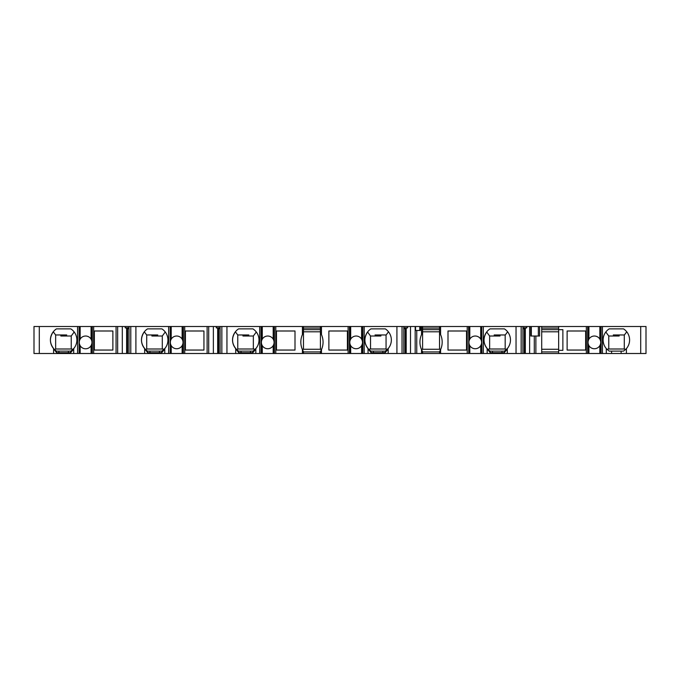 <?xml version="1.0" encoding="UTF-8"?>
<svg xmlns="http://www.w3.org/2000/svg" width="680" height="680" viewBox="0 0 680 680"><rect width="100%" height="100%" fill="white"/><g stroke="black" fill="none" stroke-linecap="round" stroke-linejoin="round"><path stroke-width="1.02" d="M261.435 343.026L261.435 353.498L273.19 353.498L273.19 345.644A6.349 6.349 0 0 0 274.04 341.624M274.04 341.572A6.349 6.349 0 0 0 273.19 339.125L273.19 326.502L274.031 326.502L274.031 341.564M238.587 351.118L252.934 351.118L256.148 348.211L252.883 351.161L252.739 352.707L255.825 349.171A1.59 1.59 0 0 1 256.164 348.185A13.235 13.235 0 0 0 252.943 328.882L238.587 328.882A13.235 13.235 0 0 0 235.365 348.185A1.59 1.59 0 0 1 235.705 349.171L235.705 353.498L182.98 353.498L182.98 343.204A6.349 6.349 0 0 1 171.224 345.644A6.349 6.349 0 0 1 170.374 341.598M170.374 343.026L170.374 341.564A6.349 6.349 0 0 1 171.224 339.125C170.025 341.292 170.025 343.468 171.224 345.644L171.224 353.498L182.98 353.498M182.13 353.498L182.13 345.644C183.328 343.468 183.328 341.292 182.13 339.125A6.349 6.349 0 0 1 182.988 343.145M349.843 343.026L349.843 353.498L361.599 353.498L361.599 345.644C362.797 343.468 362.797 341.292 361.599 339.125A6.349 6.349 0 0 0 350.055 340.587M320.416 331.798L303.467 331.798M303.467 349.265L303.467 326.502L321.47 326.502L321.47 334.611L320.416 332.571L320.416 326.502M302.26 349.265L321.207 349.265L321.207 350.192M320.416 349.265L320.416 332.571C321.733 335.045 321.733 335.045 320.416 332.571M94.35 330.999L94.35 350.055L112.88 350.055L112.88 330.999L94.35 330.999M169.992 353.498L164.764 353.498L164.764 349.171A1.59 1.59 0 0 1 165.104 348.185A13.235 13.235 0 0 0 161.891 328.882L147.526 328.882A13.235 13.235 0 0 0 144.305 348.185A1.59 1.59 0 0 1 144.644 349.171L144.644 353.498L91.919 353.498L91.919 343.204A6.349 6.349 0 0 1 79.314 343.204L79.263 342.38M79.271 342.609L79.271 342.609A6.349 6.349 0 0 1 79.305 341.632M79.314 343.026L79.314 341.564A6.349 6.349 0 0 1 80.163 339.125C78.965 341.292 78.965 343.468 80.163 345.644L80.163 353.498L91.919 353.498M91.069 353.498L91.069 345.644C92.267 343.468 92.267 341.292 91.069 339.125A6.349 6.349 0 0 1 91.928 343.145M468.962 343.026L468.962 353.498L480.717 353.498L480.717 345.644A6.349 6.349 0 0 0 480.717 339.125L480.717 326.502L481.567 326.502L481.567 341.564M468.962 353.498L468.579 326.502L469.812 326.502L469.812 339.125A6.349 6.349 0 0 0 469.812 345.644A6.349 6.349 0 0 0 480.717 345.644C481.916 343.468 481.916 341.292 480.717 339.125A6.349 6.349 0 0 0 469.812 339.125C468.613 341.292 468.613 343.468 469.812 345.644L469.812 353.498M626.739 331.789L624.393 334.968L613.284 334.968L619.149 336.013L619.149 334.968M619.149 336.013L608.77 336.013L605.812 331.993M608.77 349.001L608.77 336.013M439.526 349.265L439.526 326.502L440.589 326.502L440.589 334.611L439.526 332.571C440.852 335.045 440.852 335.045 439.526 332.571M422.586 349.265L422.586 326.502L439.526 326.502M640.704 353.498L640.704 326.502L646 326.502L646 353.498L621.12 353.498L621.12 351.118L623.534 351.118L626.416 348.602A13.235 13.235 0 0 0 623.534 328.882L609.169 328.882A13.235 13.235 0 0 0 606.296 348.602L606.296 353.498L621.12 353.498M606.296 353.498L601.069 353.498L601.069 326.502L600.687 341.564M588.081 343.026L588.081 353.498L601.069 353.498M588.081 353.498L587.86 326.502L558.645 326.502L558.645 329.673L562.879 329.673L562.879 350.327L558.645 350.327L558.645 353.498L587.86 353.498M531.327 326.502L531.327 336.03L530.799 336.03L530.799 326.502L541.705 326.502L541.705 353.498L558.645 353.498M541.705 353.498L525.317 353.498L525.317 328.176L526.754 327.82L526.754 326.502L529.635 326.502L529.635 353.498M490.05 351.118L504.407 351.118L507.62 348.211L504.356 351.161L504.212 352.707L507.297 349.171L507.297 353.498L507.297 349.171A1.59 1.59 0 0 1 507.637 348.185A13.235 13.235 0 0 0 504.415 328.882L490.05 328.882A13.235 13.235 0 0 0 486.837 348.185A1.59 1.59 0 0 1 487.177 349.171L487.177 353.498L525.317 353.498M487.177 353.498L481.95 353.498L481.567 326.502M480.717 353.498L481.95 353.498M468.579 353.498L439.526 353.498L439.526 351.662C440.852 349.188 440.852 349.188 439.526 351.662C440.852 349.188 440.852 349.188 439.526 351.662L440.589 349.622A18.53 18.53 0 0 0 440.589 334.611M421.532 353.498L415.174 353.498L415.174 326.502L421.532 326.502L421.532 334.611A18.53 18.53 0 0 0 421.532 349.622L421.532 353.498L439.526 353.498M415.174 353.498L406.198 353.498L406.198 328.176L407.635 327.82L407.635 326.502L410.516 326.502L410.516 353.498M388.518 348.185L385.237 351.161L385.092 352.707L388.178 349.171A1.59 1.59 0 0 1 388.518 348.185A13.235 13.235 0 0 0 385.296 328.882L370.94 328.882A13.235 13.235 0 0 0 367.719 348.185A1.59 1.59 0 0 1 368.058 349.171L368.058 353.498L406.198 353.498M368.058 353.498L362.831 353.498L362.831 326.502L362.449 341.564M361.599 353.498L362.831 353.498M349.843 353.498L349.622 326.502L362.449 326.502M349.46 353.498L349.46 326.502L348.1 326.502L348.1 353.498L349.622 353.498M348.1 353.498L320.416 353.498L320.416 351.662C321.733 349.188 321.733 349.188 320.416 351.662C321.733 349.188 321.733 349.188 320.416 351.662L321.47 349.622A18.53 18.53 0 0 0 321.47 334.611M302.413 353.498L274.261 353.498L274.261 326.502L302.413 326.502L302.413 334.611A18.53 18.53 0 0 0 302.413 349.622L302.413 353.498L320.416 353.498M274.261 353.498L273.19 353.498M261.435 353.498L261.205 326.502L220.082 326.502L220.082 353.498M259.692 326.502L259.692 353.498L261.205 353.498M259.692 353.498L255.825 353.498L255.825 349.171L255.825 353.498L250.529 353.498L250.529 352.707L252.739 352.707M235.705 353.498L250.529 353.498M170.374 353.498L171.224 353.498M144.644 353.498L164.764 353.498L164.764 349.171L161.679 352.707L161.823 351.161L165.104 348.185M79.314 353.498L80.163 353.498M78.931 353.498L73.703 353.498L73.703 349.171L73.703 353.498L68.408 353.498L68.408 352.707L70.618 352.707L73.703 349.171A1.59 1.59 0 0 1 74.043 348.185A13.235 13.235 0 0 0 70.831 328.882L56.466 328.882A13.235 13.235 0 0 0 53.244 348.185L53.244 348.185A1.59 1.59 0 0 1 53.584 349.171L53.584 353.498L68.408 353.498M53.584 353.498L34 353.498L34 326.502L77.571 326.502L77.571 353.498M162.291 349.001L162.291 336.013L151.912 336.013L151.912 334.968M388.501 331.789L386.163 334.968L375.046 334.968L380.911 336.013L380.911 334.968M380.911 336.013L370.532 336.013L367.582 331.993C363.647 338.147 364.08 343.969 368.875 349.477L369.911 349.001L386.061 349.001L387.26 349.571M370.532 349.001L370.532 336.013M253.343 349.001L253.343 336.013L242.973 336.013L242.973 334.968M321.47 349.622L321.47 353.498M348.1 326.502L321.47 326.502M328.882 330.999L328.882 350.055L347.412 350.055L347.412 330.999L328.882 330.999M276.471 330.999L276.471 350.055L295.001 350.055L295.001 330.999L276.471 330.999M396.925 353.498L396.925 326.502L362.831 326.502M388.178 349.171L388.178 353.498L388.178 349.171M361.599 345.644A6.349 6.349 0 0 1 350.693 345.644C349.495 343.468 349.495 341.292 350.693 339.125L350.693 326.502M349.843 343.179L349.792 342.38M78.931 326.502L77.571 326.502M79.314 326.502L91.919 326.502L91.919 341.564M92.14 353.498L91.919 326.502M92.14 326.502L93.661 326.502L93.661 353.498M122.306 353.498L122.306 326.502L93.661 326.502M122.306 326.502L129.022 326.502L129.022 353.498M130.781 353.498L130.781 326.502L129.022 326.502M130.781 326.502L168.631 326.502L168.631 353.498M169.992 326.502L168.631 326.502M170.374 326.502L182.98 326.502L182.98 341.564M183.201 353.498L182.98 326.502M183.201 326.502L184.722 326.502L184.722 353.498M213.367 353.498L213.367 326.502L184.722 326.502M213.367 326.502L220.082 326.502M262.284 339.125C261.086 341.292 261.086 343.468 262.284 345.644A6.349 6.349 0 0 0 273.19 345.644C274.38 343.468 274.38 341.292 273.19 339.125A6.349 6.349 0 0 0 262.284 339.125L262.284 326.502L261.205 326.502M262.284 326.502L273.19 326.502M302.413 326.502L303.467 326.502M396.925 326.502L407.635 326.502M415.174 326.502L410.516 326.502M421.532 326.502L422.586 326.502M468.579 326.502L440.589 326.502M469.812 326.502L480.717 326.502M516.043 353.498L516.043 326.502L481.95 326.502M516.043 326.502L526.754 326.502M530.799 326.502L529.635 326.502M541.705 326.502L558.645 326.502M588.081 326.502L588.081 341.564A6.349 6.349 0 0 1 588.931 339.125L588.931 326.502L587.86 326.502M588.931 326.502L600.687 326.502M640.704 326.502L601.069 326.502M255.825 349.171L255.825 353.498M71.23 349.001L71.23 336.013L60.852 336.013L60.852 334.968M80.163 326.502L80.163 339.125A6.349 6.349 0 0 1 91.069 339.125L91.069 326.502M60.852 336.013L66.716 334.968L55.607 334.968L53.261 331.789C49.139 338.036 49.555 343.961 54.502 349.571L55.649 349.044L55.649 334.968M71.23 336.013L74.188 331.993M55.649 349.001L71.859 349.001L72.888 349.477M55.309 350.276L56.168 350.914M71.255 350.829L72.216 350.089M56.466 351.118L70.822 351.118L74.026 348.211L70.763 351.161L70.618 352.707M54.306 349.426L56.525 351.161L56.678 352.707L68.408 352.707L68.408 351.118M53.55 348.815L56.678 352.707M507.62 331.789L505.283 334.968L494.164 334.968L500.029 336.013L500.029 334.968M500.029 336.013L489.651 336.013L486.693 331.993C482.766 338.147 483.2 343.969 487.993 349.477L489.031 349.001L505.18 349.001L506.379 349.571M489.651 349.001L489.651 336.013M468.962 343.179L468.911 342.38M440.589 349.622L440.589 353.498M448.001 330.999L448.001 350.055L466.531 350.055L466.531 330.999L448.001 330.999M421.379 349.265L440.325 349.265L440.325 350.192M422.586 351.909L439.526 351.909M422.586 353.498L422.586 351.662C421.269 349.188 421.269 349.188 422.586 351.662L421.532 349.622M422.586 332.571C421.269 335.045 421.269 335.045 422.586 332.571C421.269 335.045 421.269 335.045 422.586 332.571L421.532 334.611M439.526 328.091L422.586 328.091M439.526 329.673L422.586 329.673M439.526 331.798L422.586 331.798M522.92 353.498L522.92 326.502M534.293 353.498L534.293 336.03M522.92 327.82L526.754 327.82M522.92 328.882L525.317 328.176M524.297 353.498L524.297 328.466M531.327 336.03L539.588 336.03L539.588 326.502M567.12 330.999L567.12 350.055L585.65 350.055L585.65 330.999L567.12 330.999M625.303 349.75L626.408 348.602L626.416 353.498M599.837 326.502L599.837 339.125A6.349 6.349 0 0 1 599.837 345.644C601.035 343.468 601.035 341.292 599.837 339.125A6.349 6.349 0 0 0 588.931 339.125C587.733 341.292 587.733 343.468 588.931 345.644A6.349 6.349 0 0 1 588.081 343.204L588.03 342.38M599.837 353.498L599.837 345.644A6.349 6.349 0 0 1 588.931 345.644L588.931 353.498M588.03 342.609L588.03 342.609A6.349 6.349 0 0 1 588.072 341.632M611.592 353.498L611.592 351.118L609.169 351.118L606.296 348.602L607.112 349.477L608.141 349.001L624.291 349.001L625.498 349.571M611.592 351.118L621.12 351.118M624.291 349.019L624.291 334.968M368.016 348.815L371.144 352.707L371 351.161L368.773 349.426M369.784 350.276L370.634 350.914M370.94 351.118L385.288 351.118M385.73 350.829L386.682 350.089M386.061 349.019L386.061 334.968M558.645 350.327L558.645 329.673L541.705 329.673M558.645 328.091L541.705 328.091M541.705 349.265L558.645 349.265M541.705 351.909L558.645 351.909M558.645 331.798L541.705 331.798M504.849 350.829L505.801 350.089M487.892 349.426L490.118 351.161L490.263 352.707L504.212 352.707M487.135 348.815L490.263 352.707M488.894 350.276L489.753 350.914M505.18 349.019L505.18 334.968M415.174 330.471L420.469 330.471L420.469 326.502M403.801 353.498L403.801 326.502M403.801 328.882L406.198 328.176M403.801 327.82L407.635 327.82M405.178 353.498L405.178 328.466M171.224 326.502L171.224 339.125A6.349 6.349 0 0 1 182.13 339.125L182.13 326.502M170.374 343.179L170.323 342.38M185.41 330.999L185.41 350.055L203.941 350.055L203.941 330.999L185.41 330.999M261.435 343.179L261.383 342.38M242.973 336.013L248.838 334.968L237.72 334.968L235.382 331.789C231.259 338.036 231.676 343.961 236.623 349.571L237.77 349.044L237.77 334.968M253.343 336.013L256.3 331.993M237.77 349.001L253.972 349.001L255.008 349.477M237.43 350.276L238.28 350.914M253.376 350.829L254.328 350.089M236.419 349.426L238.646 351.161L238.791 352.707L250.529 352.707L250.529 351.118M235.662 348.815L238.791 352.707M117.648 353.498L117.648 326.502M126.624 353.498L126.624 328.176L129.022 328.882M125.188 326.502L125.188 327.82L126.624 328.176M125.188 327.82L129.022 327.82M127.644 353.498L127.644 328.466M162.316 350.829L163.268 350.089M147.526 351.118L161.874 351.118L165.087 348.211M145.367 349.426L147.585 351.161L147.73 352.707L161.679 352.707M144.602 348.815L147.73 352.707M151.912 336.013L157.777 334.968L146.659 334.968L144.321 331.789C140.199 338.036 140.615 343.961 145.562 349.571L146.71 349.044L146.71 334.968M146.37 350.276L147.22 350.914M162.291 336.013L165.248 331.993M163.948 349.477L162.911 349.001L146.71 349.001M208.709 353.498L208.709 326.502M217.685 353.498L217.685 328.176L220.082 328.882M216.248 326.502L216.248 327.82L217.685 328.176M216.248 327.82L220.082 327.82M218.705 353.498L218.705 328.466M320.416 328.091L303.467 328.091M320.416 329.673L303.467 329.673M303.467 353.498L303.467 351.662C302.149 349.188 302.149 349.188 303.467 351.662L302.413 349.622M303.467 332.571C302.149 335.045 302.149 335.045 303.467 332.571C302.149 335.045 302.149 335.045 303.467 332.571L302.413 334.611M303.467 351.909L320.416 351.909M275.782 326.502L275.782 353.498M364.191 326.502L364.191 353.498M226.95 353.498L226.95 326.502M350.693 353.498L350.693 345.644M39.295 353.498L39.295 326.502M116.059 326.502L116.059 353.498M79.093 353.498L79.093 326.502M92.302 353.498L92.302 326.502M58.879 351.118L58.879 353.498M468.741 353.498L468.741 326.502M467.219 326.502L467.219 353.498M483.31 326.502L483.31 353.498M416.763 330.471L416.763 353.498M481.788 353.498L481.788 326.502M521.16 353.498L521.16 326.502M586.338 326.502L586.338 353.498M602.429 326.502L602.429 353.498M535.883 336.03L535.883 353.498M587.698 353.498L587.698 326.502M600.908 353.498L600.908 326.502M362.67 353.498L362.67 326.502M361.599 339.125L361.599 326.502M371.144 352.707L385.092 352.707M373.354 351.118L373.354 353.498M382.882 351.118L382.882 353.498M538.347 326.502L538.347 336.03M502.002 353.498L502.002 351.118M492.473 351.118L492.473 353.498M415.531 326.502L415.531 330.471M402.041 353.498L402.041 326.502M419.764 326.502L419.764 330.471M170.153 353.498L170.153 326.502M135.898 353.498L135.898 326.502M207.119 326.502L207.119 353.498M262.284 353.498L262.284 345.644M261.052 353.498L261.052 326.502M274.423 353.498L274.423 326.502M241 351.118L241 353.498M183.362 353.498L183.362 326.502M159.469 353.498L159.469 351.118M149.94 351.118L149.94 353.498M221.841 353.498L221.841 326.502M349.843 326.502L349.843 341.564M56.44 351.101L54.332 349.401M468.962 326.502L468.962 341.564M481.567 343.204L481.567 353.498M600.687 343.204L600.687 353.498M362.449 343.204L362.449 353.498M388.501 348.211L385.271 351.135M370.914 351.101L368.798 349.401M490.034 351.101L487.917 349.401M261.435 326.502L261.435 341.564M274.031 343.204L274.031 353.498M238.561 351.101L236.445 349.401M147.5 351.101L145.393 349.401"/></g></svg>

